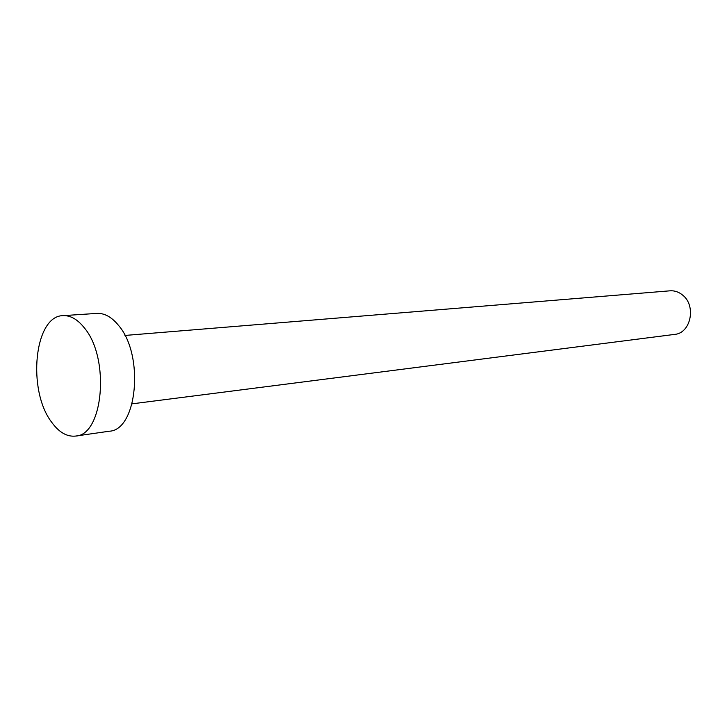 <?xml version="1.0" encoding="UTF-8"?>
<svg xmlns="http://www.w3.org/2000/svg" width="727" height="727" viewBox="0 0 727 727"><rect width="100%" height="100%" fill="white"/><g stroke="black" fill="none" stroke-linecap="round" stroke-linejoin="round"><path stroke-width="1.09" d="M124.935 335.447L670.021 290.818C674.547 290.509 678.718 291.909 682.526 295.008C696.557 305.649 690.841 333.311 674.592 334.402L132.114 403.839M62.985 315.645L96.9 313.41C104.479 313.028 111.694 317.027 118.546 325.414C144.519 355.13 137.276 430.302 109.259 431.22L75.617 436.064C66.948 436.991 58.923 432.311 51.535 422.051C27.044 390.026 34.278 315.782 62.985 315.645C70.474 315.273 77.616 319.38 84.423 327.968C110.231 358.429 103.307 435.282 75.617 436.064"/></g></svg>
